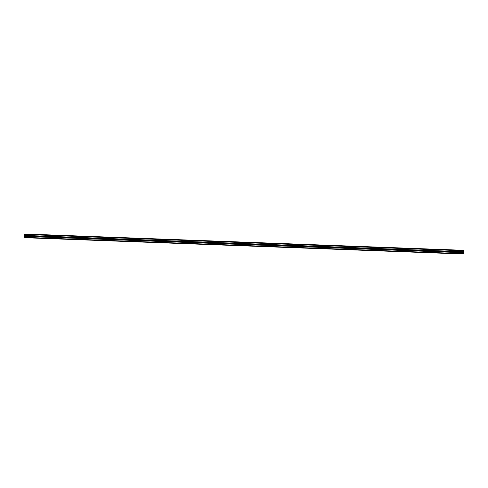 <?xml version="1.0" encoding="UTF-8"?>
<svg xmlns="http://www.w3.org/2000/svg" width="488" height="488" viewBox="0 0 488 488"><rect width="100%" height="100%" fill="white"/><g stroke="black" fill="none" stroke-linecap="round" stroke-linejoin="round"><path stroke-width="0.73" d="M25.73 235.899L25.535 236.192L25.559 235.576L25.73 235.899M26.157 234.636L25.943 234.106L26.694 234.545L26.559 235.619L26.334 235.07A2.257 1.336 -87.9 0 0 26.029 235.515L25.98 236.338A2.257 1.336 -87.9 0 0 26.23 236.839L26.584 236.485L26.303 237.772L25.736 237.717L25.998 237.174A2.257 1.336 -87.9 0 0 25.748 236.68L25.26 236.631A2.257 1.336 -87.9 0 0 24.955 237.076L25.156 237.662L24.4 237.223L24.54 236.149L24.766 236.698A2.257 1.336 -87.9 0 0 25.071 236.253L25.12 235.429A2.257 1.336 -87.9 0 0 24.864 234.929L24.51 235.283L24.79 233.996L25.358 234.051L25.101 234.594A2.257 1.336 -87.9 0 0 25.352 235.088L25.834 235.137A2.257 1.336 -87.9 0 0 26.139 234.691L25.101 234.594M462.844 250.338L25.943 234.106L462.85 250.338L463.6 250.777L463.46 251.851L26.559 235.619L463.46 251.851M462.899 251.826L462.874 252.546M463.307 252.558L26.407 236.326L463.307 252.558L463.197 254.004L26.309 237.772M461.691 250.228L462.313 250.32M463.6 250.777L26.694 234.545M463.405 250.393L26.505 234.161M463.545 251.723L26.645 235.49M26.401 235.527L26.029 235.515M462.874 251.96L25.974 235.728M462.856 252.351L25.949 236.119M26.364 236.357L25.98 236.338M463.417 252.571L26.511 236.338M463.49 252.717L26.584 236.485M463.435 253.662L26.529 237.43M25.724 236.649L25.26 236.631M25.974 237.113L24.955 237.076M25.998 237.272L24.992 237.235M25.992 237.284L25.199 237.253M25.681 237.369L25.248 237.351M25.669 237.546L25.242 237.534M25.687 237.68L25.156 237.662L25.687 237.68M25.101 236.174L24.54 236.149L25.101 236.174M25.101 236.18L24.65 236.161M25.059 236.271L24.699 236.253M25.095 235.369L24.748 235.356M25.126 235.454L24.693 235.442L25.126 235.454M461.703 250.228L24.803 233.996L461.697 250.228M462.264 250.283L25.358 234.051M25.858 234.209L25.431 234.197M25.846 234.392L25.419 234.374M25.858 234.478L25.364 234.46L25.858 234.478M25.864 235.112L25.352 235.088M463.21 254.004L26.303 237.772"/></g></svg>

